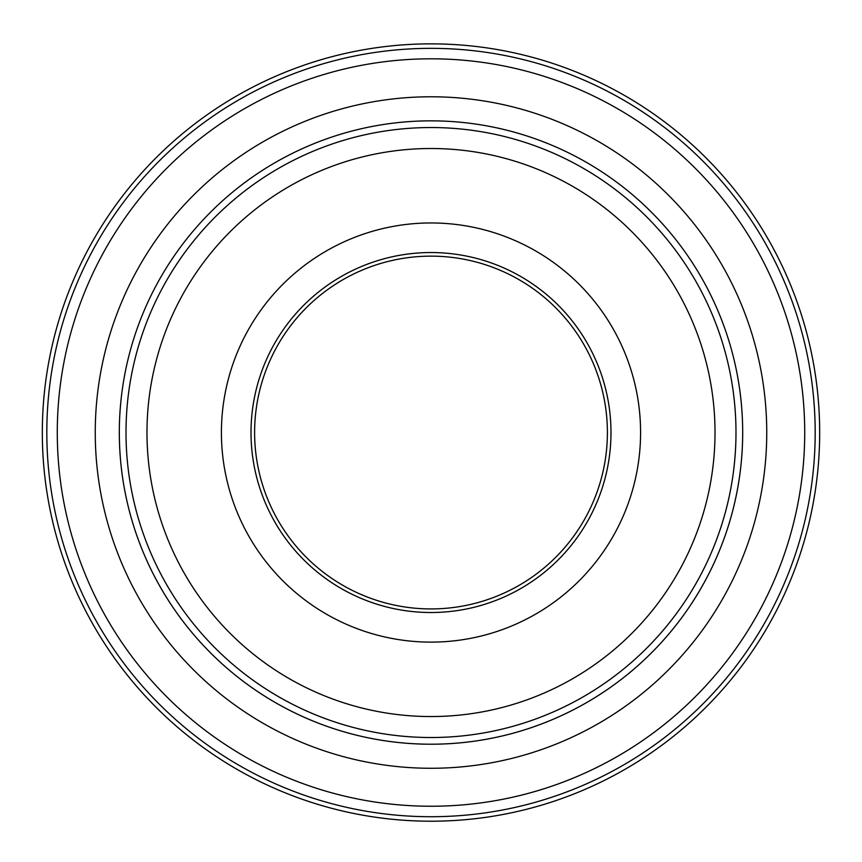 <?xml version="1.0" encoding="UTF-8"?>
<svg xmlns="http://www.w3.org/2000/svg" width="862" height="862" viewBox="0 0 862 862"><rect width="100%" height="100%" fill="white"/><g stroke="black" fill="none" stroke-linecap="round" stroke-linejoin="round"><path stroke-width="1.29" d="M431 43.865A388.665 388.665 0 0 1 767.6 626.868A388.665 388.665 0 0 1 94.4 626.868A388.665 388.665 0 0 1 431 43.865A388.665 388.665 0 0 1 767.6 626.868A388.665 388.665 0 0 1 94.4 626.868A388.665 388.665 0 0 1 431 43.865M431 58.81A373.72 373.72 0 0 1 754.649 619.39A373.72 373.72 0 0 1 107.351 619.39A373.72 373.72 0 0 1 431 58.81M431 744.218A311.678 311.678 0 0 0 700.925 276.691A311.678 311.678 0 0 0 161.075 276.691A311.678 311.678 0 0 0 431 744.218M431 96.781A335.749 335.749 0 0 1 721.763 600.405A335.749 335.749 0 0 1 140.237 600.405A335.749 335.749 0 0 1 431 96.781M251.014 432.53A179.986 179.986 0 0 1 520.993 276.659A179.986 179.986 0 0 1 520.993 588.401A179.986 179.986 0 0 1 251.014 432.53M607.398 432.53A176.398 176.398 0 0 0 342.807 279.773A176.398 176.398 0 0 0 342.807 585.298A176.398 176.398 0 0 0 607.398 432.53M119.322 432.53A311.678 311.678 0 0 0 431 744.218A311.678 311.678 0 0 0 742.678 432.53A311.678 311.678 0 0 0 275.161 162.606A311.678 311.678 0 0 0 275.161 702.455A311.678 311.678 0 0 0 742.678 432.53A311.678 311.678 0 0 0 275.161 162.606A311.678 311.678 0 0 0 275.161 702.455A311.678 311.678 0 0 0 742.678 432.53M431 252.544A179.986 179.986 0 0 0 275.129 522.523A179.986 179.986 0 0 0 586.871 522.523A179.986 179.986 0 0 0 431 252.544M431 222.956A209.585 209.585 0 0 0 249.495 537.328A209.585 209.585 0 0 0 612.505 537.328A209.585 209.585 0 0 0 431 222.956M431 148.512A284.029 284.029 0 0 0 185.028 574.545A284.029 284.029 0 0 0 676.972 574.545A284.029 284.029 0 0 0 431 148.512M431 48.347A384.183 384.183 0 0 1 763.71 624.627A384.183 384.183 0 0 1 98.29 624.627A384.183 384.183 0 0 1 431 48.347M735.986 432.53A304.986 304.986 0 0 0 278.501 168.402A304.986 304.986 0 0 0 278.501 696.658A304.986 304.986 0 0 0 735.986 432.53"/></g></svg>
